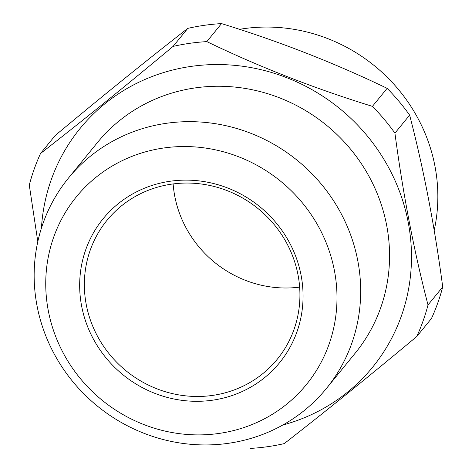 <?xml version="1.0" encoding="UTF-8"?>
<svg xmlns="http://www.w3.org/2000/svg" width="472" height="472" viewBox="0 0 472 472"><rect width="100%" height="100%" fill="white"/><g stroke="black" fill="none" stroke-linecap="round" stroke-linejoin="round"><path stroke-width="0.71" d="M228.236 443.332A166.433 158.38 -140.8 0 0 326.382 388.503A166.433 158.38 -140.8 0 0 336.577 205.562A166.433 158.38 -140.8 0 0 166.598 123.269A166.433 158.38 -140.8 0 0 68.446 178.097A166.433 158.38 -140.8 0 0 58.257 361.039A166.433 158.38 -140.8 0 0 228.236 443.332M282.805 425.018A188.788 179.649 -140.8 0 0 403.66 203.739A188.788 179.649 -140.8 0 0 176.274 69.16A188.788 179.649 -140.8 0 0 41.436 228.129M326.382 388.503L355.263 353.097A166.433 158.38 -140.8 0 0 365.458 170.156A166.433 158.38 -140.8 0 0 195.479 87.863A166.433 158.38 -140.8 0 0 97.326 142.691L68.446 178.097M218.855 433.461A148.456 141.27 -140.8 0 0 301.472 201.756A148.456 141.27 -140.8 0 0 53.773 236.932A148.456 141.27 -140.8 0 0 218.855 433.461M212.453 400.209A113.87 108.359 39.2 0 1 85.827 249.458A113.87 108.359 39.2 0 1 275.819 222.483A113.87 108.359 39.2 0 1 212.453 400.209M442.718 286.935L428.016 304.953A209.763 199.609 -140.8 0 1 416.758 336.53L431.461 318.512A209.763 199.609 -140.8 0 0 442.718 286.935C434.641 226.047 423.608 168.775 409.631 115.121L394.928 133.145A209.763 199.609 -140.8 0 0 372.432 106.359C314.618 88.535 259.417 66.953 206.825 41.619A209.763 199.609 -140.8 0 0 173.065 46.415C126.213 85.509 82.034 121.198 40.539 153.488A209.763 199.609 -140.8 0 0 29.282 185.065L37.807 241.658M409.631 115.121A209.763 199.609 -140.8 0 0 387.134 88.341L372.432 106.359M40.539 153.488L55.242 135.47C102.1 96.376 146.273 60.681 187.767 28.391A209.763 199.609 -140.8 0 1 221.521 23.6L206.825 41.619M187.767 28.391L173.065 46.415M250.479 448.4A209.763 199.609 -140.8 0 0 284.232 443.609C325.178 411.755 369.358 376.066 416.758 336.53M394.928 133.145C403.005 194.027 414.038 251.299 428.016 304.953M221.521 23.6C279.341 41.424 334.542 63.006 387.134 88.341M434.187 230.36A166.433 158.38 -140.8 0 0 243.764 28.668A166.433 158.38 -140.8 0 0 239.516 29.329M299.637 287.118A109.876 104.56 39.2 0 1 173.141 183.932M212.488 395.418A109.876 104.56 -140.8 0 0 277.288 359.216A109.876 104.56 -140.8 0 0 284.014 238.443A109.876 104.56 -140.8 0 0 171.796 184.115A109.876 104.56 -140.8 0 0 107.002 220.312A109.876 104.56 -140.8 0 0 100.27 341.091A109.876 104.56 -140.8 0 0 212.488 395.418"/></g></svg>
